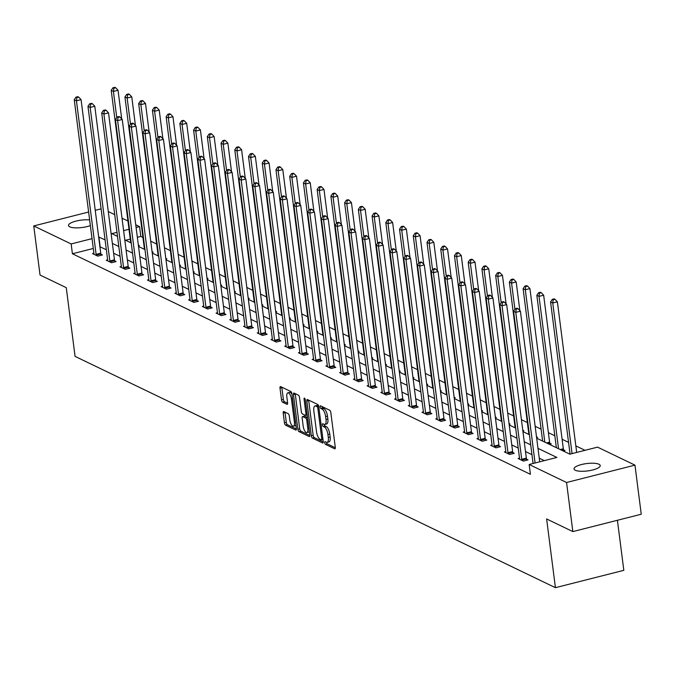 <?xml version="1.0" encoding="UTF-8"?>
<svg xmlns="http://www.w3.org/2000/svg" width="675" height="675" viewBox="0 0 675 675"><rect width="100%" height="100%" fill="white"/><g stroke="black" fill="none" stroke-linecap="round" stroke-linejoin="round"><path stroke-width="1.01" d="M324.709 442.741A1.417 0.54 -104.2 0 0 325.485 444.378L334.665 448.799A2.025 0.768 -104.2 0 0 334.918 448.833A2.025 0.768 -104.2 0 0 335.281 447.289L330.834 412.594A2.025 0.768 -104.2 0 0 329.729 410.248L320.549 405.827A1.417 0.54 -104.2 0 0 320.372 405.81A1.417 0.54 -104.2 0 0 320.119 406.89A1.417 0.54 -104.2 0 0 320.895 408.527L322.085 409.101A6.48 2.472 -104.2 0 1 325.637 416.602L326.008 419.487A6.48 2.472 -104.2 0 1 324.835 424.44A6.48 2.472 -104.2 0 1 324.034 424.33L322.844 423.757A1.417 0.54 -104.2 0 0 322.667 423.731A1.417 0.54 -104.2 0 0 322.414 424.811A1.417 0.54 -104.2 0 0 323.19 426.457L324.38 427.022A6.48 2.472 -104.2 0 1 327.932 434.523L328.303 437.417A6.48 2.472 -104.2 0 1 327.13 442.37A6.48 2.472 -104.2 0 1 326.329 442.252L325.139 441.678A1.417 0.54 -104.2 0 0 324.962 441.653A1.417 0.54 -104.2 0 0 324.709 442.741M326.565 442.344A1.417 0.54 -104.2 0 0 327.333 443.914L335.315 447.753M321.975 406.519A1.417 0.54 -104.2 0 0 322.743 408.063L323.933 408.628L322.085 409.101M324.27 424.423A1.417 0.54 -104.2 0 0 325.038 425.984L326.227 426.558L324.38 427.022M90.357 225.577A13.205 3.713 172.7 0 1 69.761 226.834A13.205 3.713 172.7 0 1 68.496 225.509A13.205 3.713 172.7 0 1 75.625 221.206A13.205 3.713 172.7 0 1 89.64 219.932M598.953 464.248A13.205 3.713 172.7 0 1 600.218 465.573A13.205 3.713 172.7 0 1 590.237 470.517A13.205 3.713 172.7 0 1 575.286 470.256A13.205 3.713 172.7 0 1 574.028 468.931A13.205 3.713 172.7 0 1 584.002 463.987A13.205 3.713 172.7 0 1 598.953 464.248M283.812 411.564A2.025 0.768 -104.2 0 0 283.559 411.531A2.025 0.768 -104.2 0 0 283.196 413.075L284.445 422.812A2.025 0.768 -104.2 0 0 285.55 425.149L295.751 430.059A2.025 0.768 -104.2 0 0 295.996 430.093A2.025 0.768 -104.2 0 0 296.367 428.549L291.921 393.854A2.025 0.768 -104.2 0 0 290.807 391.508L280.614 386.606A2.025 0.768 -104.2 0 0 280.361 386.564A2.025 0.768 -104.2 0 0 279.998 388.117L281.5 399.87A2.025 0.768 -104.2 0 0 282.614 402.216L286.976 404.317A2.025 0.768 -104.2 0 0 287.229 404.35A2.025 0.768 -104.2 0 0 287.592 402.806L286.85 396.976A5.417 2.067 -104.2 0 1 287.828 392.833A5.417 2.067 -104.2 0 1 291.473 399.195L294.393 422.035A5.417 2.067 -104.2 0 1 293.414 426.178A5.417 2.067 -104.2 0 1 289.777 419.816L289.288 416.002A2.025 0.768 -104.2 0 0 288.174 413.665L283.812 411.564M536.676 438.21L569.827 454.165L597.561 447.137L634.964 465.142L641.25 514.232L572.847 531.588L546.623 518.957L555.424 587.68L75.068 356.383L66.268 287.66L40.036 275.029L33.75 225.939L88.628 212.018M572.847 531.588L566.561 482.498L529.158 464.484L556.883 457.447L537.975 448.343M93.293 248.468L72.411 253.766L530.415 474.306L529.158 464.484M72.411 253.766L71.153 243.945L33.75 225.939M311.31 435.746A2.025 0.768 -104.2 0 0 312.424 438.092L322.616 442.994A2.025 0.768 -104.2 0 0 322.861 443.028A2.025 0.768 -104.2 0 0 323.232 441.484L318.786 406.789A2.025 0.768 -104.2 0 0 317.672 404.452L307.479 399.541A2.025 0.768 -104.2 0 0 307.235 399.507A2.025 0.768 -104.2 0 0 306.863 401.051L311.31 435.746L313.158 435.274A2.025 0.768 -104.2 0 0 314.272 437.619L323.266 441.948M309.184 436.531L298.983 431.62A2.025 0.768 -104.2 0 1 297.877 429.275L293.431 394.58A2.025 0.768 -104.2 0 1 293.794 393.036A2.025 0.768 -104.2 0 1 294.047 393.069L298.409 395.17A2.025 0.768 -104.2 0 1 299.523 397.516L301.32 411.581A2.025 0.768 -104.2 0 0 302.434 413.927L305.328 415.319A2.025 0.768 -104.2 0 0 305.581 415.361A2.025 0.768 -104.2 0 0 305.944 413.809L304.071 399.161A1.417 0.54 -104.2 0 1 304.324 398.081A1.417 0.54 -104.2 0 1 305.277 399.743L309.8 435.012A2.025 0.768 -104.2 0 1 309.428 436.565A2.025 0.768 -104.2 0 1 309.184 436.531L309.631 436.413M555.424 587.68L623.827 570.333L617.414 520.282M544.354 460.628L539.232 458.165M531.951 454.655L525.504 451.55M518.223 448.048L511.777 444.943M504.495 441.433L498.049 438.328M490.759 434.818L484.321 431.722M477.031 428.212L470.585 425.107M463.303 421.597L456.857 418.5M449.575 414.99L443.129 411.885M435.847 408.375L429.401 405.278M422.111 401.768L415.673 398.663M408.383 395.153L401.937 392.057M394.656 388.547L388.209 385.442M380.928 381.932L374.482 378.827M367.2 375.325L360.754 372.22M353.464 368.71L347.026 365.605M339.736 362.104L333.29 358.999M326.008 355.489L319.562 352.384M312.28 348.882L305.834 345.777M298.552 342.267L292.106 339.162M284.816 335.661L278.378 332.556M271.088 329.046L264.642 325.941M257.361 322.431L250.914 319.334M243.633 315.824L237.187 312.719M229.905 309.209L223.459 306.113M216.169 302.602L209.731 299.498M202.441 295.988L195.995 292.891M188.713 289.381L182.267 286.276M174.985 282.766L168.539 279.669M161.249 276.159L154.811 273.054M147.521 269.544L141.083 266.439M133.793 262.938L127.347 259.833M120.066 256.323L113.619 253.218M106.338 249.716L99.917 246.788M519.522 458.173L518.122 458.528L523.403 461.067L528.019 459.894L526.593 459.211M505.786 451.558L504.385 451.921L509.667 454.461L514.291 453.288L512.865 452.604M492.058 444.952L490.657 445.306L495.939 447.846L500.563 446.673L499.137 445.989M478.33 438.337L476.93 438.691L482.212 441.239L486.835 440.066L485.409 439.383M464.602 431.73L463.202 432.084L468.484 434.624L473.099 433.451L471.682 432.768M450.875 425.115L449.474 425.469L454.756 428.017L459.371 426.845L457.945 426.153M437.138 418.508L435.738 418.863L441.02 421.402L445.643 420.23L444.218 419.546M423.411 411.893L422.01 412.248L427.292 414.796L431.916 413.623L430.49 412.931M409.683 405.287L408.282 405.641L413.564 408.181L418.188 407.008L416.762 406.325M395.955 398.672L394.554 399.026L399.836 401.574L404.452 400.402L403.034 399.71M382.227 392.065L380.827 392.42L386.1 394.959L390.724 393.787L389.298 393.103M368.491 385.45L367.09 385.805L372.372 388.353L376.996 387.18L375.57 386.488M354.763 378.844L353.363 379.198L358.644 381.738L363.268 380.565L361.842 379.882M341.035 372.229L339.635 372.583L344.917 375.131L349.54 373.958L348.114 373.267M327.308 365.622L325.907 365.977L331.189 368.516L335.804 367.343L334.387 366.66M313.58 359.007L312.179 359.362L317.452 361.901L322.076 360.737L320.65 360.045M299.843 352.392L298.443 352.755L303.725 355.295L308.348 354.122L306.923 353.438M286.116 345.786L284.715 346.14L289.997 348.68L294.621 347.507L293.195 346.823M272.388 339.171L270.987 339.533L276.269 342.073L280.893 340.9L279.467 340.217M258.66 332.564L257.259 332.918L262.541 335.458L267.157 334.285L265.739 333.602M244.924 325.949L243.532 326.303L248.805 328.852L253.429 327.679L252.003 326.995M231.196 319.343L229.795 319.697L235.077 322.237L239.701 321.064L238.275 320.38M217.468 312.727L216.067 313.082L221.349 315.63L225.973 314.457L224.547 313.774M203.74 306.121L202.34 306.475L207.622 309.015L212.245 307.842L210.819 307.159M190.012 299.506L188.612 299.86L193.894 302.408L198.509 301.236L197.092 300.544M176.276 292.899L174.884 293.254L180.157 295.793L184.781 294.621L183.355 293.937M162.548 286.284L161.148 286.639L166.43 289.187L171.053 288.014L169.627 287.322M148.821 279.678L147.42 280.032L152.702 282.572L157.326 281.399L155.9 280.716M135.093 273.063L133.692 273.417L138.974 275.965L143.598 274.793L142.172 274.101M121.365 266.456L119.964 266.811L125.246 269.35L129.862 268.177L128.444 267.494M107.629 259.841L106.237 260.196L111.51 262.744L116.134 261.571L114.708 260.879M93.901 253.235L92.5 253.589L97.782 256.129L102.406 254.956L100.98 254.273M585.023 450.309L575.834 445.888M568.553 442.378L562.106 439.273M554.825 435.772L548.378 432.667M541.097 429.157L535.157 426.296M527.361 422.55L521.421 419.69M513.633 415.935L507.693 413.075M499.905 409.32L493.965 406.468M486.177 402.713L480.237 399.853M472.449 396.098L466.509 393.238M458.713 389.492L452.773 386.632M444.985 382.877L439.045 380.017M431.257 376.27L425.317 373.41M417.53 369.655L411.59 366.795M403.802 363.049L397.862 360.188M390.066 356.434L384.126 353.573M376.338 349.827L370.398 346.967M362.61 343.212L356.67 340.352M348.882 336.606L342.942 333.745M335.154 329.991L329.214 327.13M321.418 323.384L315.478 320.524M307.69 316.769L301.75 313.909M293.962 310.163L288.023 307.302M280.235 303.548L274.295 300.687M266.498 296.933L260.567 294.081M252.771 290.326L246.831 287.466M239.043 283.711L233.103 280.851M225.315 277.104L219.375 274.244M211.587 270.489L205.647 267.629M197.851 263.883L191.919 261.023M184.123 257.268L178.183 254.407M170.395 250.661L164.455 247.801M156.668 244.046L150.727 241.186M142.94 237.44L140.813 236.41L137.346 237.296M130.267 239.093L125.609 240.266M563.195 450.976L564.992 450.52L563.566 449.837M549.467 444.361L551.264 443.905L549.838 443.222M536.591 437.535L537.536 437.299L536.498 436.801M522.863 430.928L523.808 430.684L522.771 430.186M509.136 424.313L510.072 424.077L509.043 423.579M495.408 417.707L496.344 417.462L495.307 416.964M481.672 411.092L482.617 410.856L481.579 410.358M467.944 404.477L468.889 404.241L467.851 403.743M454.216 397.87L455.161 397.634L454.123 397.136M440.488 391.255L441.425 391.019L440.395 390.521M426.76 384.649L427.697 384.413L426.659 383.906M413.024 378.034L413.969 377.798L412.931 377.3M399.296 371.427L400.241 371.191L399.203 370.685M385.568 364.812L386.513 364.576L385.476 364.078M371.841 358.206L372.777 357.961L371.748 357.463M358.113 351.591L359.049 351.354L358.012 350.857M344.377 344.984L345.322 344.739L344.284 344.242M330.649 338.369L331.594 338.133L330.556 337.635M316.921 331.762L317.866 331.518L316.828 331.02M303.193 325.148L304.13 324.911L303.1 324.413M289.465 318.541L290.402 318.296L289.364 317.798M275.729 311.926L276.674 311.69L275.636 311.192M262.001 305.319L262.946 305.075L261.908 304.577M248.273 298.704L249.218 298.468L248.181 297.97M234.546 292.089L235.482 291.853L234.453 291.355M220.818 285.483L221.754 285.247L220.717 284.749M207.082 278.868L208.027 278.632L206.989 278.134M193.354 272.261L194.299 272.025L193.261 271.519M179.626 265.646L180.571 265.41L179.533 264.912M165.898 259.04L166.835 258.803L165.805 258.297M152.17 252.425L153.107 252.188L152.069 251.691M138.434 245.818L139.379 245.573L138.341 245.076M634.964 465.142L566.561 482.498M95.242 210.338L101.098 208.853M108.278 211.537L114.725 214.642M122.006 218.152L127.946 221.012M135.743 224.758L139.556 226.597L136.088 227.475M140.813 236.41L139.556 226.597M116.986 232.318L111.822 233.626L117.509 236.368M124.791 239.878L131.237 242.975M138.527 246.485L144.965 249.59M152.255 253.1L158.693 256.196M165.982 259.706L172.429 262.811M179.71 266.321L186.157 269.418M193.438 272.928L199.884 276.033M207.174 279.543L213.612 282.648M220.902 286.149L227.34 289.254M234.63 292.764L241.076 295.869M248.358 299.371L254.804 302.476M262.086 305.986L268.532 309.091M275.822 312.593L282.26 315.698M289.55 319.207L295.996 322.312M303.277 325.823L309.724 328.919M317.005 332.429L323.452 335.534M330.733 339.044L337.179 342.141M344.469 345.651L350.907 348.756M358.197 352.266L364.643 355.362M371.925 358.872L378.371 361.977M385.653 365.487L392.099 368.584M399.381 372.094L405.827 375.199M413.117 378.709L419.555 381.805M426.845 385.315L433.291 388.42M440.572 391.93L447.019 395.035M454.3 398.537L460.747 401.642M468.028 405.152L474.474 408.257M481.764 411.758L488.202 414.863M495.492 418.373L501.938 421.478M509.22 424.98L515.666 428.085M522.948 431.595L529.394 434.7M129.009 229.272L123.609 230.639M105.081 239.895L98.66 236.967M92.036 238.646L71.153 243.945M530.693 444.833L524.247 441.737M516.966 438.227L510.519 435.122M503.238 431.612L496.792 428.515M489.502 425.005L483.064 421.9M475.774 418.39L469.327 415.294M462.046 411.784L455.6 408.679M448.318 405.169L441.872 402.064M434.582 398.562L428.144 395.457M420.854 391.947L414.416 388.842M407.126 385.341L400.68 382.236M393.398 378.726L386.952 375.621M379.671 372.119L373.224 369.014M365.934 365.504L359.497 362.399M352.207 358.898L345.769 355.793M338.479 352.282L332.032 349.177M324.751 345.668L318.305 342.571M311.023 339.061L304.577 335.956M297.287 332.446L290.849 329.349M283.559 325.839L277.121 322.734M269.831 319.224L263.385 316.128M256.103 312.618L249.657 309.513M242.376 306.003L235.929 302.906M228.639 299.396L222.202 296.291M214.912 292.781L208.474 289.676M201.184 286.175L194.738 283.07M187.456 279.56L181.01 276.455M173.728 272.953L167.282 269.848M159.992 266.338L153.554 263.233M146.264 259.732L139.826 256.627M132.536 253.117L126.09 250.012M118.808 246.51L112.362 243.405M100.145 246.729L98.888 236.917M327.13 442.37L328.978 441.897A6.48 2.472 -104.2 0 0 330.151 436.944L328.303 437.417M326.227 426.558A6.48 2.472 -104.2 0 1 329.78 434.059L330.151 436.944M324.835 424.44L326.683 423.968A6.48 2.472 -104.2 0 0 327.856 419.023L326.008 419.487M323.933 408.628A6.48 2.472 -104.2 0 1 327.485 416.129L327.856 419.023M308.677 400.115A2.025 0.768 -104.2 0 0 308.711 400.579L313.158 435.274M321.317 439.838A1.417 0.54 -104.2 0 0 321.494 439.864A1.417 0.54 -104.2 0 0 321.747 438.784L317.849 408.333A1.417 0.54 -104.2 0 0 317.073 406.688L315.816 406.088A6.48 2.472 -104.2 0 0 315.014 405.97A6.48 2.472 -104.2 0 0 313.841 410.923L316.507 431.738A6.48 2.472 -104.2 0 0 320.068 439.239L321.317 439.838M315.014 405.97L316.862 405.506A6.48 2.472 -104.2 0 1 317.663 405.616L318.642 406.088M309.833 435.485L300.839 431.148L298.983 431.62M295.245 393.643A2.025 0.768 -104.2 0 0 295.279 394.116L299.725 428.811A2.025 0.768 -104.2 0 0 300.839 431.148M303.193 426.187A5.417 2.067 -104.2 0 0 306.838 432.548A5.417 2.067 -104.2 0 0 307.817 428.414L306.788 420.365A2.025 0.768 -104.2 0 0 305.674 418.019L302.78 416.627A2.025 0.768 -104.2 0 0 302.527 416.593A2.025 0.768 -104.2 0 0 302.164 418.137L303.193 426.187M306.838 432.548L308.686 432.076A5.417 2.067 -104.2 0 0 309.344 431.494M307.564 417.572A2.025 0.768 -104.2 0 0 307.522 417.555L305.674 418.019M304.172 416.273A2.025 0.768 -104.2 0 1 304.374 416.121A2.025 0.768 -104.2 0 1 304.627 416.154L307.522 417.555M293.414 426.178L295.262 425.706A5.417 2.067 -104.2 0 0 295.928 425.123M291.988 394.386A5.417 2.067 -104.2 0 0 289.676 392.369L287.828 392.833M281.812 387.18A2.025 0.768 -104.2 0 0 281.846 387.644L283.357 399.406A2.025 0.768 -104.2 0 0 284.462 401.743L287.626 403.27M285.01 412.138A2.025 0.768 -104.2 0 0 285.044 412.602L286.293 422.339A2.025 0.768 -104.2 0 0 287.398 424.685L296.401 429.013M576.678 452.427L557.381 301.809L552.758 302.982L550.564 301.927L570.054 454.106M572.054 453.6L552.758 302.982L553.163 299.759L555.01 299.295L554.124 298.873L552.277 299.337L553.163 299.759M550.564 301.927L552.277 299.337M555.01 299.295L557.381 301.809M539.705 461.81L520.408 311.192L515.784 312.365L535.081 462.983M516.189 309.142L518.037 308.669L517.151 308.247L515.303 308.72L516.189 309.142L515.784 312.365L513.591 311.302L533.081 463.489M520.408 311.192L518.037 308.669M515.303 308.72L513.591 311.302M563.844 450.807L563.482 449.516A2.059 0.785 75.8 0 1 563.321 448.757L543.653 295.203L539.03 296.376L536.827 295.312L556.352 447.677M558.546 448.74L539.03 296.376L539.426 293.152L541.283 292.68L540.397 292.258L538.549 292.731L539.426 293.152M536.827 295.312L538.549 292.731M541.283 292.68L543.653 295.203M550.117 444.201L549.754 442.91A2.059 0.785 75.8 0 1 549.593 442.142L529.926 288.588L525.302 289.761L523.1 288.706L542.616 441.062M544.818 442.125L525.302 289.761L525.698 286.538L527.546 286.073L526.669 285.643L524.821 286.116L525.698 286.538M523.1 288.706L524.821 286.116M527.546 286.073L529.926 288.588M521.724 459.304L526.348 458.139L506.68 304.577L502.057 305.75L521.724 459.304A2.059 0.785 -104.2 0 0 521.885 460.072L521.977 460.384M502.453 302.527L504.309 302.062L503.423 301.641L501.576 302.105L502.453 302.527L502.057 305.75L499.854 304.695L519.531 458.249A2.059 0.785 -104.2 0 1 519.556 458.949L519.548 459.211M526.348 458.139A2.059 0.785 -104.2 0 0 526.508 458.899L526.871 460.19M506.68 304.577L504.309 302.062M501.576 302.105L499.854 304.695M507.997 452.697L512.62 451.524L492.952 297.97L488.329 299.143L507.997 452.697A2.059 0.785 -104.2 0 0 508.157 453.457L508.241 453.777M488.725 295.92L490.573 295.448L489.696 295.026L487.848 295.498L488.725 295.92L488.329 299.143L486.127 298.08L505.803 451.634A2.059 0.785 -104.2 0 1 505.828 452.343L505.811 452.604M512.62 451.524A2.059 0.785 -104.2 0 0 512.781 452.292L513.143 453.575M492.952 297.97L490.573 295.448M487.848 295.498L486.127 298.08M519.86 310.61L516.189 281.981L511.574 283.154L509.372 282.091L528.888 434.455M514.924 309.293L511.574 283.154L511.971 279.931L513.818 279.458L512.941 279.037L511.093 279.509L511.971 279.931M509.372 282.091L511.093 279.509M513.818 279.458L516.189 281.981M506.132 303.995L502.462 275.366L497.838 276.539L495.644 275.484L515.16 427.84M501.188 302.687L497.838 276.539L498.243 273.316L500.091 272.852L499.213 272.422L497.365 272.894L498.243 273.316M495.644 275.484L497.365 272.894M500.091 272.852L502.462 275.366M492.404 297.388L488.734 268.76L484.11 269.933L481.908 268.869L501.432 421.234M487.46 296.072L484.11 269.933L484.515 266.709L486.363 266.237L485.477 265.815L483.629 266.279L484.515 266.709M481.908 268.869L483.629 266.279M486.363 266.237L488.734 268.76M494.269 446.082L498.892 444.909L479.216 291.355L474.601 292.528L494.269 446.082A2.059 0.785 -104.2 0 0 494.429 446.85L494.513 447.162M474.998 289.305L476.845 288.841L475.968 288.419L474.12 288.883L474.998 289.305L474.601 292.528L472.399 291.473L492.067 445.028A2.059 0.785 -104.2 0 1 492.1 445.728L492.083 445.989M498.892 444.909A2.059 0.785 -104.2 0 0 499.044 445.677L499.416 446.968M479.216 291.355L476.845 288.841M474.12 288.883L472.399 291.473M480.541 439.476L485.165 438.303L465.488 284.749L460.865 285.922L480.541 439.476A2.059 0.785 -104.2 0 0 480.701 440.235L480.786 440.556M461.27 282.698L463.118 282.226L462.24 281.804L460.392 282.277L461.27 282.698L460.865 285.922L458.671 284.858L478.339 438.413A2.059 0.785 -104.2 0 1 478.373 439.121L478.356 439.383M485.165 438.303A2.059 0.785 -104.2 0 0 485.317 439.062L485.688 440.353M465.488 284.749L463.118 282.226M460.392 282.277L458.671 284.858M466.813 432.861L471.428 431.688L451.761 278.134L447.137 279.307L466.813 432.861A2.059 0.785 -104.2 0 0 466.965 433.628L467.058 433.941M447.542 276.083L449.39 275.619L448.504 275.189L446.656 275.662L447.542 276.083L447.137 279.307L444.943 278.252L464.611 431.806A2.059 0.785 -104.2 0 1 464.636 432.506L464.628 432.768M471.428 431.688A2.059 0.785 -104.2 0 0 471.589 432.456L471.952 433.747M451.761 278.134L449.39 275.619M446.656 275.662L444.943 278.252M478.668 290.773L475.006 262.145L470.382 263.317L468.18 262.254L487.704 414.619M473.732 289.465L470.382 263.317L470.779 260.094L472.627 259.63L471.749 259.2L469.901 259.673L470.779 260.094M468.18 262.254L469.901 259.673M472.627 259.63L475.006 262.145M453.077 426.254L457.701 425.081L438.033 271.527L433.409 272.7L453.077 426.254A2.059 0.785 -104.2 0 0 453.237 427.013L453.33 427.326M433.806 269.477L435.662 269.004L434.776 268.582L432.928 269.055L433.806 269.477L433.409 272.7L431.207 271.637L450.883 425.191A2.059 0.785 -104.2 0 1 450.908 425.9L450.892 426.161M457.701 425.081A2.059 0.785 -104.2 0 0 457.861 425.841L458.224 427.132M438.033 271.527L435.662 269.004M432.928 269.055L431.207 271.637M464.94 284.167L461.278 255.538L456.654 256.711L454.452 255.648L473.968 408.012M460.004 282.85L456.654 256.711L457.051 253.488L458.899 253.015L458.021 252.593L456.173 253.058L457.051 253.488M454.452 255.648L456.173 253.058M458.899 253.015L461.278 255.538M439.349 419.639L443.973 418.466L424.305 264.912L419.681 266.085L439.349 419.639A2.059 0.785 -104.2 0 0 439.509 420.407L439.594 420.719M420.078 262.862L421.926 262.398L421.048 261.968L419.2 262.44L420.078 262.862L419.681 266.085L417.479 265.03L437.147 418.584A2.059 0.785 -104.2 0 1 437.181 419.285L437.164 419.546M443.973 418.466A2.059 0.785 -104.2 0 0 444.133 419.234L444.496 420.525M424.305 264.912L421.926 262.398M419.2 262.44L417.479 265.03M451.212 277.552L447.542 248.923L442.927 250.096L440.724 249.033L460.24 401.397M446.276 276.244L442.927 250.096L443.323 246.873L445.171 246.409L444.293 245.978L442.446 246.451L443.323 246.873M440.724 249.033L442.446 246.451M445.171 246.409L447.542 248.923M425.621 413.032L430.245 411.86L410.569 258.306L405.953 259.478L425.621 413.032A2.059 0.785 -104.2 0 0 425.782 413.792L425.866 414.104M406.35 256.255L408.198 255.783L407.32 255.361L405.473 255.825L406.35 256.255L405.953 259.478L403.751 258.415L423.419 411.969A2.059 0.785 -104.2 0 1 423.453 412.67L423.436 412.94M430.245 411.86A2.059 0.785 -104.2 0 0 430.397 412.619L430.768 413.91M410.569 258.306L408.198 255.783M405.473 255.825L403.751 258.415M437.484 270.945L433.814 242.317L429.19 243.481L426.997 242.426L446.513 394.791M432.54 269.629L429.19 243.481L429.595 240.266L431.443 239.794L430.566 239.372L428.709 239.836L429.595 240.266M426.997 242.426L428.709 239.836M431.443 239.794L433.814 242.317M411.893 406.418L416.517 405.245L396.841 251.691L392.217 252.863L411.893 406.418A2.059 0.785 -104.2 0 0 412.054 407.185L412.138 407.498M392.622 249.64L394.47 249.176L393.593 248.746L391.745 249.218L392.622 249.64L392.217 252.863L390.023 251.8L409.691 405.363A2.059 0.785 -104.2 0 1 409.725 406.063L409.708 406.325M416.517 405.245A2.059 0.785 -104.2 0 0 416.669 406.012L417.04 407.303M396.841 251.691L394.47 249.176M391.745 249.218L390.023 251.8M423.757 264.33L420.086 235.702L415.462 236.874L413.26 235.811L432.785 388.176M418.812 263.022L415.462 236.874L415.868 233.651L417.715 233.179L416.829 232.757L414.982 233.229L415.868 233.651M413.26 235.811L414.982 233.229M417.715 233.179L420.086 235.702M398.166 399.811L402.781 398.638L383.113 245.084L378.489 246.257L398.166 399.811A2.059 0.785 -104.2 0 0 398.317 400.57L398.41 400.882M378.894 243.034L380.742 242.561L379.856 242.139L378.008 242.603L378.894 243.034L378.489 246.257L376.296 245.194L395.963 398.748A2.059 0.785 -104.2 0 1 395.989 399.448L395.98 399.718M402.781 398.638A2.059 0.785 -104.2 0 0 402.941 399.398L403.304 400.688M383.113 245.084L380.742 242.561M378.008 242.603L376.296 245.194M410.02 257.723L406.358 229.087L401.735 230.259L399.532 229.205L419.057 381.569M405.084 256.407L401.735 230.259L402.131 227.045L403.979 226.572L403.102 226.15L401.254 226.614L402.131 227.045M399.532 229.205L401.254 226.614M403.979 226.572L406.358 229.087M384.429 393.196L389.053 392.023L369.385 238.469L364.762 239.642L384.429 393.196A2.059 0.785 -104.2 0 0 384.59 393.964L384.683 394.276M365.158 236.419L367.014 235.955L366.128 235.524L364.281 235.997L365.158 236.419L364.762 239.642L362.559 238.579L382.236 392.141A2.059 0.785 -104.2 0 1 382.261 392.842L382.244 393.103M389.053 392.023A2.059 0.785 -104.2 0 0 389.213 392.791L389.576 394.082M369.385 238.469L367.014 235.955M364.281 235.997L362.559 238.579M396.293 251.108L392.631 222.48L388.007 223.653L385.805 222.59L405.321 374.954M391.357 249.801L388.007 223.653L388.403 220.43L390.251 219.957L389.374 219.535L387.526 220.008L388.403 220.43M385.805 222.59L387.526 220.008M390.251 219.957L392.631 222.48M370.702 386.589L375.325 385.417L355.657 231.863L351.034 233.027L370.702 386.589A2.059 0.785 -104.2 0 0 370.862 387.349L370.946 387.661M351.43 229.812L353.278 229.34L352.401 228.918L350.553 229.382L351.43 229.812L351.034 233.027L348.832 231.972L368.499 385.526A2.059 0.785 -104.2 0 1 368.533 386.227L368.516 386.497M375.325 385.417A2.059 0.785 -104.2 0 0 375.486 386.176L375.848 387.467M355.657 231.863L353.278 229.34M350.553 229.382L348.832 231.972M382.565 244.502L378.894 215.865L374.279 217.038L372.077 215.983L391.593 368.348M377.629 243.186L374.279 217.038L374.676 213.815L376.523 213.351L375.646 212.929L373.798 213.393L374.676 213.815M372.077 215.983L373.798 213.393M376.523 213.351L378.894 215.865M356.974 379.974L361.598 378.802L341.921 225.247L337.306 226.42L356.974 379.974A2.059 0.785 -104.2 0 0 357.134 380.742L357.218 381.054M337.702 223.197L339.55 222.725L338.673 222.303L336.825 222.775L337.702 223.197L337.306 226.42L335.104 225.357L354.772 378.92A2.059 0.785 -104.2 0 1 354.805 379.62L354.788 379.882M361.598 378.802A2.059 0.785 -104.2 0 0 361.749 379.569L362.121 380.86M341.921 225.247L339.55 222.725M336.825 222.775L335.104 225.357M368.837 237.887L365.167 209.258L360.543 210.431L358.349 209.368L377.865 361.733M363.892 236.579L360.543 210.431L360.948 207.208L362.796 206.736L361.918 206.314L360.062 206.786L360.948 207.208M358.349 209.368L360.062 206.786M362.796 206.736L365.167 209.258M343.246 373.368L347.87 372.195L328.193 218.632L323.57 219.805L343.246 373.368A2.059 0.785 -104.2 0 0 343.406 374.127L343.491 374.439M323.975 216.582L325.823 216.118L324.945 215.696L323.089 216.16L323.975 216.582L323.57 219.805L321.376 218.751L341.044 372.305A2.059 0.785 -104.2 0 1 341.077 373.005L341.061 373.267M347.87 372.195A2.059 0.785 -104.2 0 0 348.022 372.954L348.393 374.245M328.193 218.632L325.823 216.118M323.089 216.16L321.376 218.751M355.109 231.28L351.439 202.643L346.815 203.816L344.613 202.762L364.137 355.126M350.165 229.964L346.815 203.816L347.22 200.593L349.068 200.129L348.182 199.707L346.334 200.171L347.22 200.593M344.613 202.762L346.334 200.171M349.068 200.129L351.439 202.643M329.518 366.753L334.133 365.58L314.466 212.026L309.842 213.199L329.518 366.753A2.059 0.785 -104.2 0 0 329.67 367.521L329.763 367.833M310.247 209.976L312.095 209.503L311.209 209.081L309.361 209.554L310.247 209.976L309.842 213.199L307.64 212.136L327.316 365.698A2.059 0.785 -104.2 0 1 327.341 366.398L327.333 366.66M334.133 365.58A2.059 0.785 -104.2 0 0 334.294 366.348L334.657 367.639M314.466 212.026L312.095 209.503M309.361 209.554L307.64 212.136M341.373 224.665L337.711 196.037L333.087 197.21L330.885 196.147L350.409 348.511M336.437 223.358L333.087 197.21L333.484 193.987L335.332 193.514L334.454 193.092L332.606 193.565L333.484 193.987M330.885 196.147L332.606 193.565M335.332 193.514L337.711 196.037M315.782 360.146L320.406 358.973L300.738 205.411L296.114 206.584L315.782 360.146A2.059 0.785 -104.2 0 0 315.942 360.906L316.035 361.218M296.511 203.361L298.358 202.897L297.481 202.475L295.633 202.939L296.511 203.361L296.114 206.584L293.912 205.529L313.588 359.083A2.059 0.785 -104.2 0 1 313.613 359.783L313.597 360.045M320.406 358.973A2.059 0.785 -104.2 0 0 320.566 359.733L320.929 361.024M300.738 205.411L298.358 202.897M295.633 202.939L293.912 205.529M327.645 218.059L323.983 189.422L319.359 190.595L317.157 189.54L336.673 341.904M322.709 216.743L319.359 190.595L319.756 187.372L321.604 186.907L320.726 186.486L318.878 186.95L319.756 187.372M317.157 189.54L318.878 186.95M321.604 186.907L323.983 189.422M302.054 353.531L306.678 352.358L287.01 198.804L282.386 199.977L302.054 353.531A2.059 0.785 -104.2 0 0 302.214 354.299L302.299 354.611M282.783 196.754L284.631 196.282L283.753 195.86L281.905 196.332L282.783 196.754L282.386 199.977L280.184 198.914L299.852 352.468A2.059 0.785 -104.2 0 1 299.886 353.177L299.869 353.438M306.678 352.358A2.059 0.785 -104.2 0 0 306.838 353.126L307.201 354.409M287.01 198.804L284.631 196.282M281.905 196.332L280.184 198.914M313.917 211.444L310.247 182.815L305.632 183.988L303.429 182.925L322.945 335.289M308.981 210.127L305.632 183.988L306.028 180.765L307.876 180.293L306.998 179.871L305.151 180.343L306.028 180.765M303.429 182.925L305.151 180.343M307.876 180.293L310.247 182.815M288.326 346.916L292.95 345.752L273.274 192.189L268.658 193.362L288.326 346.916A2.059 0.785 -104.2 0 0 288.487 347.684L288.571 347.996M269.055 190.139L270.903 189.675L270.025 189.253L268.177 189.717L269.055 190.139L268.658 193.362L266.456 192.307L286.124 345.862A2.059 0.785 -104.2 0 1 286.158 346.562L286.141 346.823M292.95 345.752A2.059 0.785 -104.2 0 0 293.102 346.511L293.473 347.802M273.274 192.189L270.903 189.675M268.177 189.717L266.456 192.307M300.189 204.829L296.519 176.2L291.895 177.373L289.702 176.318L309.218 328.674M295.245 203.521L291.895 177.373L292.3 174.15L294.148 173.686L293.271 173.256L291.414 173.728L292.3 174.15M289.702 176.318L291.414 173.728M294.148 173.686L296.519 176.2M274.598 340.31L279.222 339.137L259.546 185.583L254.922 186.756L274.598 340.31A2.059 0.785 -104.2 0 0 274.75 341.069L274.843 341.39M255.327 183.532L257.175 183.06L256.298 182.638L254.441 183.111L255.327 183.532L254.922 186.756L252.728 185.693L272.396 339.247A2.059 0.785 -104.2 0 1 272.43 339.955L272.413 340.217M279.222 339.137A2.059 0.785 -104.2 0 0 279.374 339.905L279.745 341.187M259.546 185.583L257.175 183.06M254.441 183.111L252.728 185.693M286.462 198.222L282.791 169.594L278.168 170.767L275.965 169.703L295.49 322.068M281.517 196.906L278.168 170.767L278.573 167.543L280.42 167.071L279.534 166.649L277.687 167.122L278.573 167.543M275.965 169.703L277.687 167.122M280.42 167.071L282.791 169.594M260.871 333.695L265.486 332.522L245.818 178.968L241.194 180.141L260.871 333.695A2.059 0.785 -104.2 0 0 261.023 334.462L261.115 334.775M241.599 176.918L243.447 176.453L242.561 176.032L240.713 176.496L241.599 176.918L241.194 180.141L238.992 179.086L258.668 332.64A2.059 0.785 -104.2 0 1 258.694 333.34L258.685 333.602M265.486 332.522A2.059 0.785 -104.2 0 0 265.646 333.29L266.009 334.581M245.818 178.968L243.447 176.453M240.713 176.496L238.992 179.086M272.725 191.607L269.063 162.979L264.44 164.152L262.238 163.097L281.762 315.453M267.789 190.299L264.44 164.152L264.836 160.928L266.684 160.464L265.807 160.034L263.959 160.507L264.836 160.928M262.238 163.097L263.959 160.507M266.684 160.464L269.063 162.979M247.134 327.088L251.758 325.915L232.09 172.361L227.467 173.534L247.134 327.088A2.059 0.785 -104.2 0 0 247.295 327.848L247.387 328.168M227.863 170.311L229.711 169.838L228.833 169.417L226.986 169.889L227.863 170.311L227.467 173.534L225.264 172.471L244.941 326.025A2.059 0.785 -104.2 0 1 244.966 326.734L244.949 326.995M251.758 325.915A2.059 0.785 -104.2 0 0 251.918 326.675L252.281 327.966M232.09 172.361L229.711 169.838M226.986 169.889L225.264 172.471M258.998 185.001L255.336 156.372L250.712 157.545L248.51 156.482L268.026 308.846M254.062 183.684L250.712 157.545L251.108 154.322L252.956 153.849L252.079 153.428L250.231 153.892L251.108 154.322M248.51 156.482L250.231 153.892M252.956 153.849L255.336 156.372M233.407 320.473L238.03 319.3L218.363 165.746L213.739 166.919L233.407 320.473A2.059 0.785 -104.2 0 0 233.567 321.241L233.651 321.553M214.135 163.696L215.983 163.232L215.106 162.802L213.258 163.274L214.135 163.696L213.739 166.919L211.537 165.864L231.204 319.418A2.059 0.785 -104.2 0 1 231.238 320.119L231.221 320.38M238.03 319.3A2.059 0.785 -104.2 0 0 238.191 320.068L238.553 321.359M218.363 165.746L215.983 163.232M213.258 163.274L211.537 165.864M245.27 178.386L241.599 149.757L236.984 150.93L234.782 149.867L254.298 302.231M240.334 177.078L236.984 150.93L237.381 147.707L239.228 147.243L238.351 146.812L236.503 147.285L237.381 147.707M234.782 149.867L236.503 147.285M239.228 147.243L241.599 149.757M219.679 313.867L224.302 312.694L204.626 159.14L200.011 160.312L219.679 313.867A2.059 0.785 -104.2 0 0 219.839 314.626L219.923 314.938M200.407 157.089L202.255 156.617L201.378 156.195L199.53 156.668L200.407 157.089L200.011 160.312L197.809 159.249L217.477 312.803A2.059 0.785 -104.2 0 1 217.51 313.512L217.493 313.774M224.302 312.694A2.059 0.785 -104.2 0 0 224.454 313.453L224.826 314.744M204.626 159.14L202.255 156.617M199.53 156.668L197.809 159.249M231.542 171.779L227.872 143.151L223.248 144.323L221.054 143.26L240.57 295.625M226.597 170.463L223.248 144.323L223.653 141.1L225.501 140.628L224.623 140.206L222.767 140.67L223.653 141.1M221.054 143.26L222.767 140.67M225.501 140.628L227.872 143.151M205.951 307.252L210.575 306.079L190.898 152.525L186.275 153.697L205.951 307.252A2.059 0.785 -104.2 0 0 206.103 308.019L206.196 308.332M186.68 150.474L188.528 150.01L187.65 149.58L185.794 150.053L186.68 150.474L186.275 153.697L184.081 152.643L203.749 306.197A2.059 0.785 -104.2 0 1 203.782 306.897L203.766 307.159M210.575 306.079A2.059 0.785 -104.2 0 0 210.727 306.847L211.098 308.137M190.898 152.525L188.528 150.01M185.794 150.053L184.081 152.643M217.814 165.164L214.144 136.536L209.52 137.708L207.318 136.645L226.842 289.01M212.87 163.856L209.52 137.708L209.925 134.485L211.773 134.021L210.887 133.591L209.039 134.063L209.925 134.485M207.318 136.645L209.039 134.063M211.773 134.021L214.144 136.536M192.223 300.645L196.838 299.472L177.171 145.918L172.547 147.091L192.223 300.645A2.059 0.785 -104.2 0 0 192.375 301.404L192.468 301.717M172.952 143.868L174.8 143.395L173.914 142.973L172.066 143.438L172.952 143.868L172.547 147.091L170.345 146.028L190.021 299.582A2.059 0.785 -104.2 0 1 190.046 300.282L190.038 300.552M196.838 299.472A2.059 0.785 -104.2 0 0 196.999 300.232L197.362 301.523M177.171 145.918L174.8 143.395M172.066 143.438L170.345 146.028M204.078 158.557L200.416 129.929L195.792 131.093L193.59 130.039L213.106 282.403M199.142 157.241L195.792 131.093L196.189 127.879L198.037 127.406L197.159 126.984L195.311 127.448L196.189 127.879M193.59 130.039L195.311 127.448M198.037 127.406L200.416 129.929M178.487 294.03L183.111 292.857L163.443 139.303L158.819 140.476L178.487 294.03A2.059 0.785 -104.2 0 0 178.647 294.798L178.74 295.11M159.216 137.253L161.063 136.789L160.186 136.358L158.338 136.831L159.216 137.253L158.819 140.476L156.617 139.413L176.293 292.975A2.059 0.785 -104.2 0 1 176.318 293.676L176.302 293.937M183.111 292.857A2.059 0.785 -104.2 0 0 183.271 293.625L183.634 294.916M163.443 139.303L161.063 136.789M158.338 136.831L156.617 139.413M190.35 151.943L186.688 123.314L182.064 124.487L179.862 123.424L199.378 275.788M185.414 150.635L182.064 124.487L182.461 121.264L184.309 120.791L183.431 120.369L181.583 120.842L182.461 121.264M179.862 123.424L181.583 120.842M184.309 120.791L186.688 123.314M164.759 287.423L169.383 286.251L149.715 132.697L145.091 133.869L164.759 287.423A2.059 0.785 -104.2 0 0 164.919 288.183L165.004 288.495M145.488 130.646L147.336 130.174L146.458 129.752L144.61 130.216L145.488 130.646L145.091 133.869L142.889 132.806L162.557 286.36A2.059 0.785 -104.2 0 1 162.591 287.061L162.574 287.331M169.383 286.251A2.059 0.785 -104.2 0 0 169.543 287.01L169.906 288.301M149.715 132.697L147.336 130.174M144.61 130.216L142.889 132.806M176.622 145.336L172.952 116.699L168.337 117.872L166.134 116.817L185.65 269.182M171.686 144.02L168.337 117.872L168.733 114.657L170.581 114.185L169.703 113.763L167.856 114.227L168.733 114.657M166.134 116.817L167.856 114.227M170.581 114.185L172.952 116.699M151.031 280.808L155.655 279.636L135.979 126.082L131.363 127.254L151.031 280.808A2.059 0.785 -104.2 0 0 151.192 281.576L151.276 281.888M131.76 124.031L133.608 123.567L132.73 123.137L130.882 123.609L131.76 124.031L131.363 127.254L129.161 126.191L148.829 279.754A2.059 0.785 -104.2 0 1 148.863 280.454L148.846 280.716M155.655 279.636A2.059 0.785 -104.2 0 0 155.807 280.403L156.178 281.694M135.979 126.082L133.608 123.567M130.882 123.609L129.161 126.191M162.894 138.721L159.224 110.092L154.6 111.265L152.407 110.202L171.922 262.567M157.95 137.413L154.6 111.265L155.005 108.042L156.853 107.57L155.976 107.148L154.119 107.62L155.005 108.042M152.407 110.202L154.119 107.62M156.853 107.57L159.224 110.092M137.303 274.202L141.927 273.029L122.251 119.475L117.627 120.639L137.303 274.202A2.059 0.785 -104.2 0 0 137.455 274.961L137.548 275.273M118.032 117.425L119.88 116.952L119.002 116.53L117.146 116.994L118.032 117.425L117.627 120.639L115.433 119.585L135.101 273.139A2.059 0.785 -104.2 0 1 135.135 273.839L135.118 274.109M141.927 273.029A2.059 0.785 -104.2 0 0 142.079 273.788L142.45 275.079M122.251 119.475L119.88 116.952M117.146 116.994L115.433 119.585M149.167 132.114L145.496 103.478L140.873 104.65L138.67 103.596L158.195 255.96M144.222 130.798L140.873 104.65L141.278 101.427L143.125 100.963L142.239 100.541L140.392 101.005L141.278 101.427M138.67 103.596L140.392 101.005M143.125 100.963L145.496 103.478M123.576 267.587L128.191 266.414L108.523 112.86L103.899 114.033L123.576 267.587A2.059 0.785 -104.2 0 0 123.727 268.355L123.82 268.667M104.304 110.81L106.152 110.337L105.266 109.915L103.418 110.388L104.304 110.81L103.899 114.033L101.697 112.97L121.373 266.532A2.059 0.785 -104.2 0 1 121.399 267.233L121.39 267.494M128.191 266.414A2.059 0.785 -104.2 0 0 128.351 267.182L128.714 268.473M108.523 112.86L106.152 110.337M103.418 110.388L101.697 112.97M135.43 125.499L131.768 96.871L127.145 98.044L124.943 96.981L144.458 249.345M130.494 124.192L127.145 98.044L127.541 94.821L129.389 94.348L128.512 93.926L126.664 94.399L127.541 94.821M124.943 96.981L126.664 94.399M129.389 94.348L131.768 96.871M109.839 260.98L114.463 259.808L94.795 106.245L90.172 107.418L109.839 260.98A2.059 0.785 -104.2 0 0 110 261.74L110.092 262.052M90.568 104.195L92.416 103.731L91.538 103.309L89.691 103.773L90.568 104.195L90.172 107.418L87.969 106.363L107.646 259.917A2.059 0.785 -104.2 0 1 107.671 260.618L107.654 260.879M114.463 259.808A2.059 0.785 -104.2 0 0 114.623 260.567L114.986 261.858M94.795 106.245L92.416 103.731M89.691 103.773L87.969 106.363M121.703 118.893L118.041 90.256L113.417 91.429L111.215 90.374L130.731 242.738M116.767 117.577L113.417 91.429L113.813 88.206L115.661 87.742L114.784 87.32L112.936 87.784L113.813 88.206M111.215 90.374L112.936 87.784M115.661 87.742L118.041 90.256M96.112 254.365L100.735 253.192L81.067 99.638L76.444 100.811L96.112 254.365A2.059 0.785 -104.2 0 0 96.272 255.133L96.356 255.445M76.84 97.588L78.688 97.116L77.811 96.694L75.963 97.166L76.84 97.588L76.444 100.811L74.242 99.748L93.909 253.311A2.059 0.785 -104.2 0 1 93.943 254.011L93.926 254.273M100.735 253.192A2.059 0.785 -104.2 0 0 100.896 253.96L101.258 255.251M81.067 99.638L78.688 97.116M75.963 97.166L74.242 99.748M327.333 443.914L325.485 444.378M322.743 408.063L320.895 408.527M325.038 425.984L323.19 426.457M329.78 434.059L327.932 434.523M327.485 416.129L325.637 416.602M335.121 448.681L334.665 448.799M308.711 400.579L306.863 401.051M323.072 442.884L322.616 442.994M314.272 437.619L312.424 438.092M322.962 439.425L321.637 439.763M322.852 438.505L321.747 438.784M318.946 408.046L317.849 408.333M318.693 406.274L317.073 406.688M317.663 405.616L315.816 406.088M299.725 428.811L297.877 429.275M295.279 394.116L293.431 394.58M307.049 413.53L305.944 413.809M305.066 398.908L304.071 399.161M308.914 428.136L307.817 428.414M307.884 420.086L306.788 420.365M304.627 416.154L302.78 416.627M295.498 421.757L294.393 422.035M292.57 398.917L291.473 399.195M287.432 404.198L286.976 404.317M284.462 401.743L282.614 402.216M283.357 399.406L281.5 399.87M281.846 387.644L279.998 388.117M296.198 429.941L295.751 430.059M287.398 424.685L285.55 425.149M286.293 422.339L284.445 422.812M285.044 412.602L283.196 413.075M563.482 449.516L561.313 450.073M563.321 448.757L560.225 449.542M549.754 442.91L547.585 443.458M549.593 442.142L546.497 442.935M521.885 460.072L526.508 458.899M508.157 453.457L512.781 452.292M494.429 446.85L499.044 445.677M480.701 440.235L485.317 439.062M466.965 433.628L471.589 432.456M453.237 427.013L457.861 425.841M439.509 420.407L444.133 419.234M425.782 413.792L430.397 412.619M412.054 407.185L416.669 406.012M398.317 400.57L402.941 399.398M384.59 393.964L389.213 392.791M370.862 387.349L375.486 386.176M357.134 380.742L361.749 379.569M343.406 374.127L348.022 372.954M329.67 367.521L334.294 366.348M315.942 360.906L320.566 359.733M302.214 354.299L306.838 353.126M288.487 347.684L293.102 346.511M274.75 341.069L279.374 339.905M261.023 334.462L265.646 333.29M247.295 327.848L251.918 326.675M233.567 321.241L238.191 320.068M219.839 314.626L224.454 313.453M206.103 308.019L210.727 306.847M192.375 301.404L196.999 300.232M178.647 294.798L183.271 293.625M164.919 288.183L169.543 287.01M151.192 281.576L155.807 280.403M137.455 274.961L142.079 273.788M123.727 268.355L128.351 267.182M110 261.74L114.623 260.567M96.272 255.133L100.896 253.96M322.979 439.493L321.494 439.864M307.226 414.939L305.581 415.361M304.374 416.121L302.527 416.593"/></g></svg>
